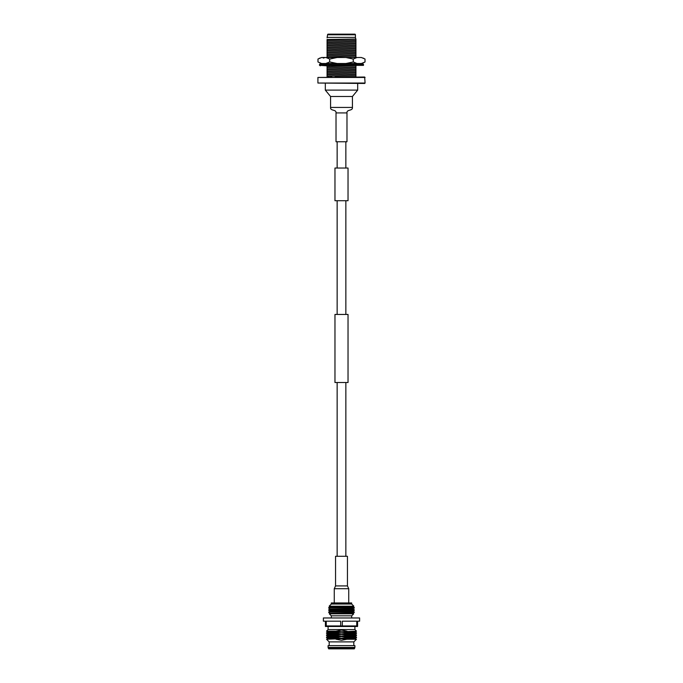 <?xml version="1.0" encoding="UTF-8"?>
<svg xmlns="http://www.w3.org/2000/svg" width="683" height="683" viewBox="0 0 683 683"><rect width="100%" height="100%" fill="white"/><g stroke="black" fill="none" stroke-linecap="round" stroke-linejoin="round"><path stroke-width="1.02" d="M345.854 168.035L345.854 141.757M337.146 168.035L337.146 141.757M334.969 200.708L348.031 200.708L348.031 168.035L334.969 168.035L334.969 200.708M348.031 382.523L334.969 382.523L334.969 314.445L348.031 314.445L348.031 382.523M345.854 556.295L345.854 382.523M337.146 556.295L337.146 382.523M345.854 314.445L345.854 200.708M337.146 314.445L337.146 200.708M348.731 602.961L348.731 588.712L334.269 588.712L334.269 602.961M347.442 585.912L347.442 556.295L335.558 556.295L335.558 585.912L347.442 585.912L348.731 588.712M336.019 141.757L346.981 141.757L346.981 112.926L336.019 112.926L336.019 141.757M325.313 83.463L325.313 90.105L357.687 90.105L357.687 83.463M352.428 107.436L352.428 96.491L330.572 96.491L330.572 107.436L352.428 107.436C352.915 111.167 346.486 109.195 346.981 112.926M336.062 639.245L341.5 640.27L346.938 639.245L341.5 638.656L326.542 639.245L329.172 641.883L353.828 641.883L356.458 639.245L346.938 639.245M335.934 637.589L341.5 638.204L347.066 637.589L347.066 637.137L341.5 636.513L335.934 637.137L335.934 637.589L326.491 637.589L326.491 637.137L335.934 637.137M335.934 635.446L341.5 636.061L347.066 635.446L347.066 634.985L341.5 634.37L335.934 634.985L335.934 635.446L326.491 635.446L326.491 634.985L335.934 634.985M335.934 633.295L341.5 633.918L347.066 633.295L347.066 632.842L341.5 632.227L335.934 632.842L335.934 633.295L326.491 633.295L326.491 632.842L335.934 632.842M347.058 631.16L341.5 630.085L335.942 631.16L341.5 631.775L356.509 631.16L355.049 631.997L327.951 631.997L326.491 632.842M352.787 613.266L330.213 613.266L329.283 613.804L353.717 613.804L352.787 613.266L354.366 612.028L328.634 612.028L354.366 612.352M330.213 611.123L328.634 610.209L354.366 610.209L352.787 611.123L330.213 611.123L328.634 612.028M352.787 608.971L330.213 608.971L328.634 609.885L354.366 609.885L352.787 608.971L354.366 607.742L328.634 607.742L354.366 608.066M331.315 604.037L331.315 602.961L351.685 602.961L351.685 604.037L331.315 604.037L329.138 606.214L353.862 606.214L352.787 606.828L330.213 606.828L328.634 607.742M333.458 626.49L326.235 625.944L340.689 625.944L340.689 621.188L326.235 621.188L326.235 625.944L325.415 625.944L325.415 621.188L323.383 621.188L323.383 617.97L359.617 617.97L359.617 621.188L357.585 621.188L357.585 625.944L356.765 625.944L356.765 621.188L342.311 621.188L342.311 625.944L356.765 625.944M349.542 626.49L340.689 625.944M355.049 631.997L356.509 632.842L347.066 632.842M347.066 633.295L356.509 633.295L355.049 634.14L327.951 634.14L326.491 634.985M355.049 634.14L356.509 634.985L347.066 634.985M347.066 635.446L356.509 635.446L355.049 636.291L327.951 636.291L326.491 637.137M355.049 636.291L356.509 637.137L347.066 637.137M347.066 637.589L356.509 637.589L355.049 638.434L327.951 638.434L326.542 639.245M328.096 645.631L354.904 645.631L354.904 647.433L328.096 647.433L328.096 645.631M354.725 648.073L328.275 648.073L328.719 648.85L354.281 648.85L354.904 647.433M331.315 617.97L331.315 615.827L351.685 615.827L353.717 613.804M325.415 626.49L357.585 626.49M327.951 631.997L326.491 631.16L328.096 629.555L354.904 629.555L354.904 626.55M326.491 631.16L335.942 631.16M365.089 83.036L364.654 77.034L317.911 77.461L317.911 83.036L365.089 83.036L364.654 83.463L317.911 83.036M327.072 65.303L327.072 77.034L329.112 77.034M330.384 77.034L331.801 77.034M334.986 77.034L355.928 76.564L355.928 75.301L327.072 76.214M348.492 57.5L355.928 57.27L355.928 39.033L327.072 39.477L327.072 40.032L355.928 39.119M327.072 40.032L327.072 56.92L355.928 56.006M327.072 56.92L327.072 58.064M327.072 55.656L355.928 54.862M327.072 62.887L327.072 64.159M348.928 63.51L334.183 63.886M333.184 63.92L329.368 64.04M327.072 54.512L355.928 53.59M355.928 64.509L355.928 63.237M327.072 53.24L355.928 52.446M355.928 75.301L355.928 65.653L327.072 66.567M327.072 52.096L355.928 51.182M355.928 66.917L327.072 67.719M327.072 50.832L355.928 50.03M355.928 68.061L327.072 68.983M327.072 49.688L355.928 48.766M355.928 69.333L327.072 70.127M327.072 48.416L355.928 47.622M355.928 70.477L327.072 71.391M327.072 47.272L355.928 46.359M355.928 71.741L327.072 72.543M327.072 46.009L355.928 45.206M355.928 72.893L327.072 73.807M327.072 44.856L355.928 43.943M355.928 74.157L327.072 74.951M327.072 43.592L355.928 42.798M327.072 42.448L355.928 41.535M327.567 37.369L355.433 37.369L355.433 34.79A0.64 0.64 0 0 0 354.793 34.15L328.207 34.15A0.64 0.64 0 0 0 327.567 34.79L327.072 37.855M327.072 41.185L355.928 40.382M355.928 40.066L355.433 37.369M355.928 77.034L355.928 76.564M365.089 77.461L317.911 77.461M321.625 63.51L317.979 61.982L317.979 59.02L317.979 61.982L321.625 63.51L326.004 63.51L329.65 61.982L329.65 59.02L329.65 61.982M321.625 57.5L317.979 59.02L321.625 57.5L326.004 57.5L329.65 59.02M353.171 59.02L353.35 61.982L353.171 59.02L345.88 57.5L356.996 57.5L353.35 59.02M365.021 59.02L365.021 61.982L365.021 59.02L361.375 57.5L365.021 59.02M326.004 63.51L345.88 63.51L353.171 61.982M329.829 61.982L337.12 63.51M345.88 63.51L361.375 63.51L365.021 61.982L363.211 62.887M353.35 61.982L356.996 63.51M320.003 58.029L319.063 58.448M326.004 57.5L337.12 57.5L329.829 59.02M337.12 57.5L345.88 57.5M356.996 57.5L361.375 57.5M362.997 58.029L363.928 58.448M336.138 63.51L329.991 63.51M325.723 63.51L323.87 63.51M325.168 63.51L327.072 63.51M359.019 63.51L354.955 63.51M352.471 63.51L342.883 63.51M348.398 57.5L354.059 57.5M357.832 57.5L359.156 57.5M325.099 57.5L323.255 58.098M325.296 57.5L329.163 57.5M321.206 64.322L321.693 63.886L321.693 64.322M320.062 64.322L320.062 63.886L325.654 63.886M362.699 64.322L362.938 63.886L361.307 64.322M360.376 64.322L361.307 63.886L356.663 64.279M350.08 65.389L352.223 65.389M362.938 63.886L362.938 64.322M355.109 65.389L358.507 65.389M362.212 65.389L359.446 65.389M320.242 65.389L327.072 65.816M325.202 64.322L326.337 63.886L326.337 64.322M329.368 64.322L329.368 63.886L326.337 63.886M331.682 64.322L333.295 63.886L333.295 64.322M334.935 64.322L333.295 63.886M322.931 65.389L324.066 65.389M326.645 65.816L327.55 65.389M339.647 64.322L341.5 63.886L341.5 64.322M328.446 65.389L332.348 65.389M347.903 64.322L349.705 63.886L349.705 64.322M349.705 63.886L346.623 64.322M335.951 65.389L338.537 65.389M355.177 64.322L356.663 63.886L352.445 64.322M343.737 65.389L344.3 65.389M353.7 65.389L352.223 65.816M320.728 65.389L320.242 65.816M330.06 65.389L328.446 65.816M337.803 65.389L335.951 65.816M363.476 64.322L319.524 64.322L319.524 65.389L363.476 65.389L363.476 64.322M346.102 65.389L344.3 65.816M355.433 34.79L327.567 34.79M335.558 585.912L334.269 588.712M325.313 90.105L330.572 96.491M330.572 107.436C330.085 111.167 336.514 109.195 336.019 112.926M357.687 90.105L352.428 96.491M352.787 611.123L354.366 612.028M352.787 606.828L354.366 607.742M355.049 638.434L356.458 639.245M353.828 645.631L353.828 641.883M351.685 617.97L351.685 615.827M354.904 629.555L356.509 631.16M351.685 604.037L353.862 606.214M331.315 615.827L329.283 613.804M356.509 633.295L356.509 632.842M356.509 635.446L356.509 634.985M356.509 637.589L356.509 637.137M328.096 629.555L328.096 626.55M328.275 648.073L328.096 647.433M329.172 645.631L329.172 641.883M327.951 638.434L326.491 637.589M327.951 636.291L326.491 635.446M327.951 634.14L326.491 633.295M330.213 606.828L329.138 606.214M330.213 608.971L328.634 608.066M330.213 613.266L328.634 612.352"/></g></svg>
